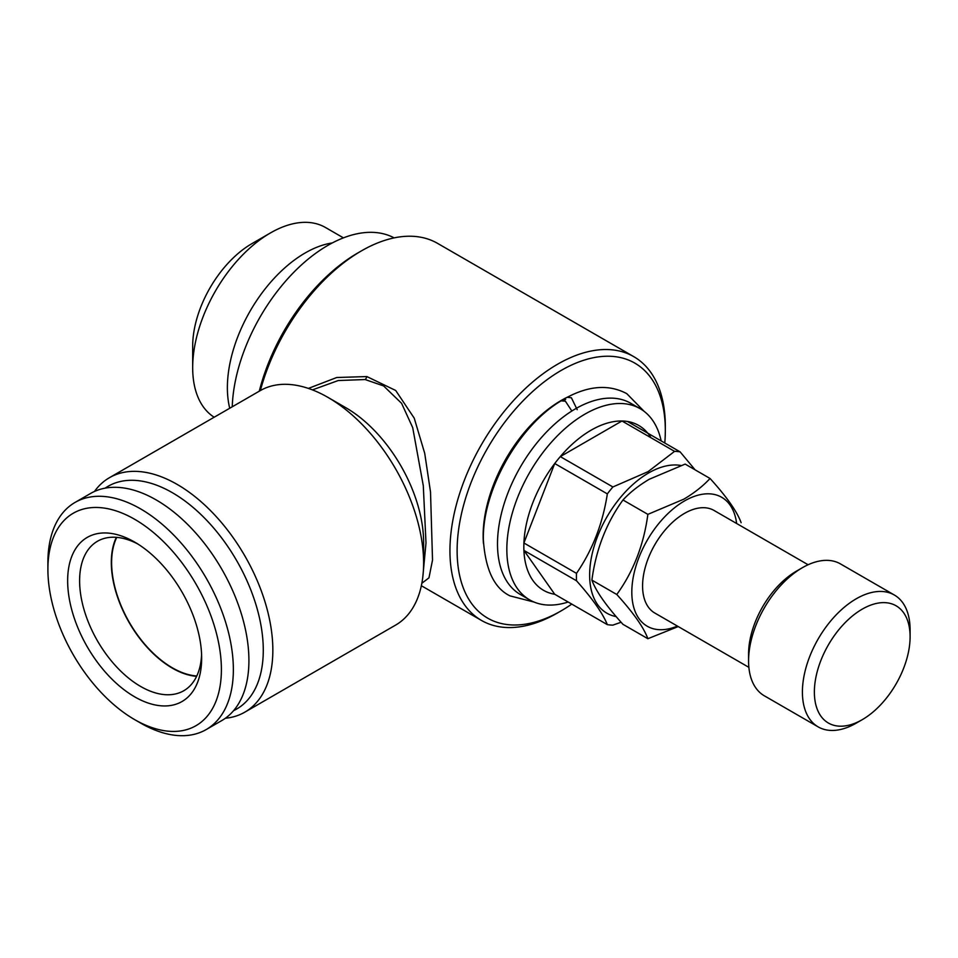 <?xml version="1.0" encoding="UTF-8"?>
<svg xmlns="http://www.w3.org/2000/svg" width="958" height="958" viewBox="0 0 958 958"><rect width="100%" height="100%" fill="white"/><g stroke="black" fill="none" stroke-linecap="round" stroke-linejoin="round"><path stroke-width="1.44" d="M534.109 602.079L510.015 595.876C494.268 588.284 485.383 569.603 483.359 539.833C482.209 490.245 518.961 425.819 561.101 400.839L565.4 401.21L571.255 410.108M577.195 409.677L571.387 397.762L567.244 397.295C589.421 385.559 609.264 384.338 626.771 393.642L644.195 411.401M229.728 408.24A109.99 63.503 -60 0 1 305.159 252.972A109.99 63.503 -60 0 1 332.294 242.949M192.678 367.644L192.678 346.233A83.765 48.355 -60 0 1 251.906 243.643L270.455 232.938A109.99 63.503 120 0 0 192.678 367.644A109.99 63.503 120 0 0 214.173 417.221M710.046 478.473L685.15 464.091L649.249 479.263C638.735 485.502 629.981 492.412 622.975 499.992C606.33 522.984 595.96 549.688 591.888 580.117C595.912 591.17 606.27 605.911 622.975 624.341L647.871 638.711C643.848 627.658 633.489 612.916 616.784 594.487C633.43 571.495 643.8 544.791 647.871 514.362L683.773 499.19C694.179 493.047 702.933 486.137 710.046 478.473C726.691 496.819 737.061 511.56 741.133 522.697M677.402 626.077A74.461 42.99 -60 0 1 631.933 588.008A74.461 42.99 -60 0 1 684.455 500.974A74.461 42.99 -60 0 1 736.63 523.499M678.228 626.556L647.871 638.711M748.869 667.343L654.853 613.06A59.228 34.189 -60 0 1 645.764 565.603A59.228 34.189 -60 0 1 684.455 513.404A59.228 34.189 -60 0 1 714.069 510.47L808.097 564.753M856.26 723.122L862.236 719.674L856.26 723.122A76.149 43.96 -60 0 1 818.18 726.894L764.34 695.807A76.149 43.96 -60 0 1 748.569 660.948L748.569 654.039A67.683 39.074 -60 0 1 796.433 571.148L802.409 567.687A76.149 43.96 -60 0 1 840.489 563.915L894.329 595.002A76.149 43.96 -60 0 1 910.1 629.861L910.1 636.771A67.683 39.074 -60 0 1 862.236 719.674A67.683 39.074 -60 0 1 814.372 692.035A67.683 39.074 -60 0 1 862.236 609.144A67.683 39.074 -60 0 1 910.1 636.771M748.569 660.948A76.149 43.96 -60 0 1 802.409 567.687L796.433 571.148M818.18 726.894A76.149 43.96 -60 0 1 806.504 665.882A76.149 43.96 -60 0 1 856.26 598.774A76.149 43.96 -60 0 1 894.329 595.002M568.178 396.804A110.41 63.743 120 0 0 561.22 400.456A110.41 63.743 120 0 0 483.455 543.545M568.154 602.019A110.41 63.743 -60 0 1 529.702 599.912A110.41 63.743 -60 0 1 512.781 511.44A110.41 63.743 -60 0 1 584.907 414.143A110.41 63.743 -60 0 1 640.124 408.671A110.41 63.743 -60 0 1 661.164 440.919M529.702 599.912L520.374 594.523A110.41 63.743 -60 0 1 503.441 506.052A110.41 63.743 -60 0 1 575.578 408.755A110.41 63.743 -60 0 1 630.783 403.282L640.124 408.671M554.73 594.271L523.906 550.407L576.5 580.776C592.415 598.606 602.69 613.228 607.336 624.64L554.73 594.271A95.189 54.953 -60 0 1 523.906 550.407A95.189 54.953 -60 0 1 523.906 542.994A95.189 54.953 -60 0 1 554.73 463.516A95.189 54.953 -60 0 1 560.298 456.607A95.189 54.953 -60 0 1 591.134 430.166A95.189 54.953 -60 0 1 621.97 420.993A95.189 54.953 -60 0 1 627.526 421.496A95.189 54.953 -60 0 1 650.961 437.734M616.162 616.581A83.334 48.116 -60 0 1 592.116 554.107A83.334 48.116 -60 0 1 648.566 473.001A83.334 48.116 -60 0 1 680.899 465.48M674.564 451.362L648.051 471.659L612.892 486.963L560.298 456.607L621.97 420.993L674.564 451.362A95.189 54.953 -60 0 1 680.12 451.865L627.526 421.496M607.336 493.885C602.786 523.535 592.511 550.024 576.5 573.363L523.906 542.994L554.73 463.516L607.336 493.885A95.189 54.953 -60 0 1 612.892 486.963M576.5 580.776A95.189 54.953 -60 0 1 576.5 573.363M621.095 622.233L612.892 625.131A95.189 54.953 -60 0 1 607.336 624.64M232.243 406.791A135.377 78.161 -60 0 1 327.887 245.368A135.377 78.161 -60 0 1 394.157 237.883M105.129 488.149A128.6 74.245 60 0 1 172.344 492.687A128.6 74.245 60 0 1 257.139 608.713A128.6 74.245 60 0 1 233.596 710.656M94.459 491.466A135.377 78.161 60 0 1 109.44 477.695A135.377 78.161 60 0 1 177.122 484.389A135.377 78.161 60 0 1 265.558 603.684A135.377 78.161 60 0 1 244.817 712.165A135.377 78.161 60 0 1 225.393 718.249M423.616 563.148L423.616 542.42A109.99 63.503 60 0 0 345.838 407.713L327.887 397.354A135.377 78.161 60 0 1 423.616 563.148A135.377 78.161 60 0 1 395.582 625.119L244.817 712.165M422.801 577.003L425.999 542.935L423.292 485.682L412.694 427.579L401.594 403.33L383.595 385.918L365.106 379.536L338.222 380.542L312.44 389.882M259.295 391.163A147.221 84.999 -60 0 1 357.801 252.972L361.394 250.9A152.298 87.932 -60 0 1 437.543 243.356L633.777 356.651A152.298 87.932 -60 0 1 665.319 426.37L665.319 430.513A147.221 84.999 -60 0 1 664.78 443.003M260.36 390.565A152.298 87.932 -60 0 1 361.394 250.9L357.801 252.972M571.77 604.103A147.221 84.999 -60 0 1 561.22 610.821A147.221 84.999 -60 0 1 457.122 550.718A147.221 84.999 -60 0 1 561.22 370.411A147.221 84.999 -60 0 1 665.319 430.513M557.628 612.892L561.22 610.821L557.628 612.892A152.298 87.932 -60 0 1 481.479 620.437A152.298 87.932 -60 0 1 458.14 498.399A152.298 87.932 -60 0 1 557.628 364.196A152.298 87.932 -60 0 1 633.777 356.651M308.38 388.409L336.725 377.512L366.854 376.566L395.702 390.481L414.227 418.143L424.717 453.326L430.513 491.981L432.525 560.035L428.968 577.83L421.843 583.278M116.756 537.366A85.873 49.576 -120 0 0 172.344 667.81A85.873 49.576 -120 0 0 196.785 675.989M134.647 542.072L134.647 542.072A94.758 54.714 60 0 1 201.659 658.134A94.758 54.714 60 0 1 134.647 696.825A94.758 54.714 60 0 1 67.647 580.764A94.758 54.714 60 0 1 134.647 542.072M201.587 654.565A86.304 49.828 60 0 1 183.78 690.73A86.304 49.828 60 0 1 140.634 686.455A86.304 49.828 60 0 1 84.256 610.414A86.304 49.828 60 0 1 97.477 541.258A86.304 49.828 60 0 1 137.713 543.928M196.618 676.348A86.304 49.828 60 0 1 172.344 668.157A86.304 49.828 60 0 1 116.349 537.33M140.634 723.074L134.647 719.614A122.684 70.832 60 0 1 47.9 569.363A122.684 70.832 60 0 1 134.647 519.284A122.684 70.832 60 0 1 221.394 669.534A122.684 70.832 60 0 1 134.647 719.614L140.634 723.074A131.138 75.718 60 0 0 206.198 729.565L221.753 720.584A131.138 75.718 60 0 0 241.859 615.503A131.138 75.718 60 0 0 156.19 499.932A131.138 75.718 60 0 0 90.615 493.442L75.059 502.423A131.138 75.718 60 0 1 140.634 508.914A131.138 75.718 60 0 1 226.304 624.484A131.138 75.718 60 0 1 206.198 729.565M47.9 569.363L47.9 562.454A131.138 75.718 60 0 1 75.059 502.423M109.44 477.695L260.205 390.648A135.377 78.161 60 0 1 327.887 397.354L345.838 407.713M695.101 469.839L680.12 451.865M563.567 400.492A110.41 63.743 -60 0 1 565.675 399.342M616.784 594.487L591.888 580.117M647.871 514.362L622.975 499.992M343.431 237.871L325.457 227.489A109.99 63.503 120 0 0 270.455 232.938L251.906 243.643M366.854 376.566A5.077 2.79 -80.8 0 1 365.106 379.536M481.479 620.437L421.352 585.721"/></g></svg>

